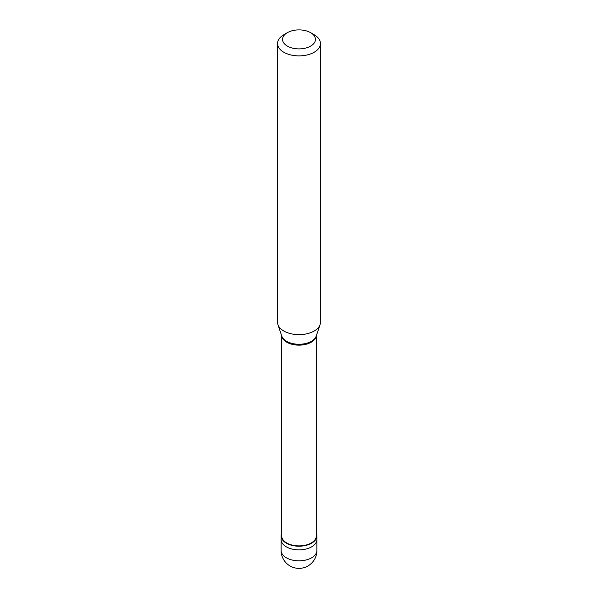 <?xml version="1.0" encoding="UTF-8"?>
<svg xmlns="http://www.w3.org/2000/svg" width="598" height="598" viewBox="0 0 598 598"><rect width="100%" height="100%" fill="white"/><g stroke="black" fill="none" stroke-linecap="round" stroke-linejoin="round"><path stroke-width="0.9" d="M281.112 550.489A17.888 17.888 0 0 0 307.94 565.977A17.888 17.888 0 0 0 316.888 550.489A17.888 10.323 180 0 1 311.648 557.792A17.888 10.323 0 0 1 292.153 560.027A17.888 10.323 0 0 1 281.112 550.489L281.112 539.538A17.888 10.323 0 0 0 292.153 549.076A17.888 10.323 0 0 0 311.648 546.834A17.888 10.323 180 0 0 316.888 539.538A17.888 10.323 180 0 1 311.648 546.834A17.888 10.323 0 0 1 292.153 549.076A17.888 10.323 0 0 1 281.112 539.538L281.112 535.883A17.888 10.323 0 0 0 292.153 545.421A17.888 10.323 0 0 0 311.648 543.186A17.888 10.323 180 0 0 316.888 535.883A17.888 10.323 180 0 0 316.349 533.371M281.651 533.371A17.888 10.323 0 0 0 281.112 535.883M281.651 335.747L281.651 535.883A17.349 10.017 0 0 0 292.362 545.137A17.349 10.017 0 0 0 311.266 542.969A17.349 10.017 180 0 0 316.349 535.883L316.349 335.747M281.703 335.897A17.349 10.017 0 0 0 292.983 344.523A17.349 10.017 0 0 0 311.266 342.213A17.349 10.017 180 0 0 316.297 335.897M277.539 43.49L277.539 322.255A21.461 12.394 0 0 0 277.928 324.602A21.461 12.394 0 0 0 292.714 334.103A21.461 12.394 0 0 0 314.174 331.015A21.461 12.394 180 0 0 320.072 324.602A21.461 12.394 180 0 0 320.461 322.255L320.461 43.49A21.461 12.394 180 0 1 314.174 52.25A21.461 12.394 0 0 1 290.785 54.934A21.461 12.394 0 0 1 277.539 43.49A21.461 12.394 0 0 1 283.826 34.729L287.369 32.681A16.452 9.501 0 0 0 287.369 46.113A16.452 9.501 0 0 0 310.631 46.113A16.452 9.501 180 0 0 310.631 32.681L314.174 34.729A21.461 12.394 180 0 1 320.461 43.49M283.826 34.729L287.369 32.681A16.452 9.501 180 0 1 310.631 32.681M277.928 324.602L281.755 336.046A17.566 10.144 0 0 0 293.85 343.82A17.566 10.144 0 0 0 311.423 341.301A17.566 10.144 180 0 0 316.245 336.046L320.072 324.602M316.888 550.489L316.888 535.883"/></g></svg>
